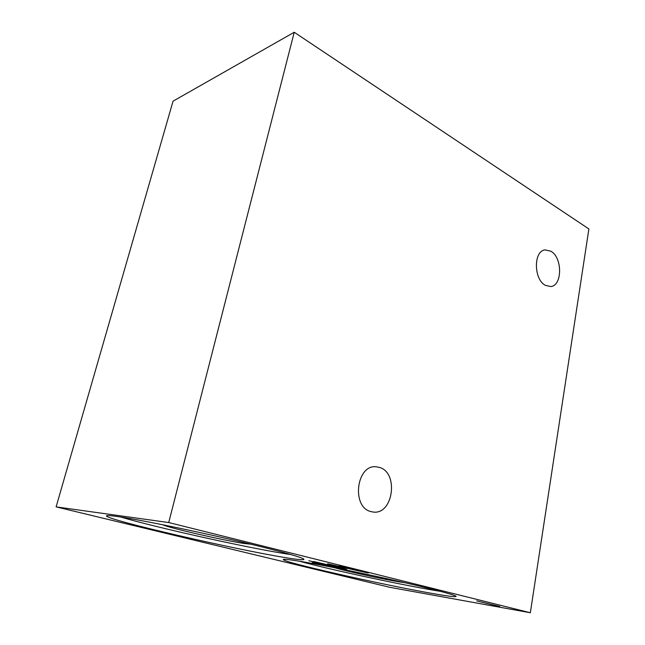 <?xml version="1.0" encoding="UTF-8"?>
<svg xmlns="http://www.w3.org/2000/svg" width="645" height="645" viewBox="0 0 645 645"><rect width="100%" height="100%" fill="white"/><g stroke="black" fill="none" stroke-linecap="round" stroke-linejoin="round"><path stroke-width="0.97" d="M550.911 251.228L545.09 249.897C533.415 250.776 533.576 279.454 545.356 285.332L550.661 286.541C562.456 285.872 562.593 257.589 550.911 251.228M379.631 467.464L376.124 466.778C356.508 464.368 351.194 506.906 370.77 511.55L373.173 512.033C393.144 515.041 398.989 472.89 379.631 467.464M162.846 524.772C167.74 527.61 223.742 540.454 243.995 543.461L250.969 544.227M117.14 516.492C109.602 515.444 106.062 515.291 106.506 516.04C109.223 520.507 236.046 549.669 284.792 557.514C297.668 559.642 304.053 560.239 303.948 559.296C303.424 557.554 273.504 549.306 229.33 539.139C185.236 528.981 136.369 519.16 117.14 516.492M120.784 517.032C155.558 527.433 246.108 547.541 285.622 553.781L291.145 554.627M301.013 561.481C288.823 559.465 282.913 558.836 283.292 559.61C284.155 562.48 380.921 584.378 430.142 593.077C447.195 596.125 455.862 597.23 456.152 596.391C455.765 595.117 432.65 588.982 397.796 581.113C363.006 573.26 322.266 565.02 301.013 561.481M299.119 561.166C328.257 569.092 393.74 583.298 430.747 589.74L440.624 591.4M334.578 567.713C345.365 570.962 380.558 578.686 398.296 581.701L405.012 582.757M56.115 506.881L389.653 587.289L530.343 612.75L588.885 228.951L294.233 32.25L173.062 101.16L56.115 506.881L168.732 522.547L530.343 612.75M308.834 560.707L338.496 568.035L316.195 563.682L312.349 562.585L320.565 563.778L308.834 560.707M499.738 606.453L494.006 605.582L497.376 606.026L476.655 600.89L499.738 606.453M339.222 565.713L368.247 573.026L332.868 565.125L346.728 569.414L313.728 561.521L339.818 567.6L327.62 563.803L358.612 570.744L339.222 565.713M294.233 32.25L168.732 522.547M329.014 566.205L333.368 566.939L323.596 564.528L315.969 563.359L329.014 566.205M544.614 249.994L545.09 249.897M375.664 466.762L376.124 466.778"/></g></svg>
